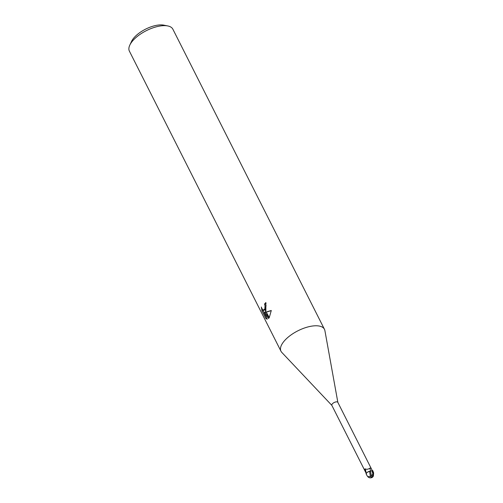 <?xml version="1.0" encoding="UTF-8"?>
<svg xmlns="http://www.w3.org/2000/svg" width="503" height="503" viewBox="0 0 503 503"><rect width="100%" height="100%" fill="white"/><g stroke="black" fill="none" stroke-linecap="round" stroke-linejoin="round"><path stroke-width="0.75" d="M337.871 402.494A3.345 1.465 153.2 0 0 337.815 402.318A3.345 1.465 153.2 0 0 335.117 402.117A3.345 1.465 153.2 0 0 332.018 404.286A3.345 1.465 153.2 0 0 331.835 405.336L366.197 473.348M366.039 473.015L366.398 473.744M366.391 473.122L365.335 471.607L364.688 469.374L365.065 468.827C366.48 469.557 368.051 469.368 369.78 468.268C370.327 467.671 371.032 468.18 371.887 469.789L337.815 402.318M324.913 330.697A24.351 10.638 153.2 0 0 324.46 329.302A24.351 10.638 153.2 0 0 304.843 327.874A24.351 10.638 153.2 0 0 282.296 343.631A24.351 10.638 153.2 0 0 281.793 352.396L331.879 405.418M324.46 329.302L172.862 29.18A24.351 10.638 153.2 0 0 167.795 25.949L163.815 25.15A20.698 9.041 153.2 0 0 132.276 40.077A20.698 9.041 153.2 0 0 131.516 41.466L129.793 45.151A24.351 10.638 153.2 0 0 129.39 51.136L280.995 351.264A24.351 10.638 153.2 0 0 281.843 352.452M167.795 25.949A24.351 10.638 153.2 0 0 130.692 43.51A24.351 10.638 153.2 0 0 129.793 45.151M337.859 402.4L324.9 330.616A24.351 10.638 153.2 0 0 306.27 327.415A24.351 10.638 153.2 0 0 282.296 343.631A24.351 10.638 153.2 0 0 280.995 351.264M264.723 312.514L266.206 312.005L269.13 317.795L268.602 318.468L264.113 312.941L267.269 319.191L265.867 318.525L261.975 310.816L261.302 306.987L261.918 308.609L263.283 310.188L264.741 309.1L265.779 311.162L264.723 312.514L266.282 312.156M266.112 303.24A23.132 10.104 153.2 0 0 265.534 303.95L266.056 305.61L265.288 309.741M265.534 303.95L264.503 304.12A24.351 10.638 -26.8 0 1 265.817 302.567L265.886 310.929L264.836 308.842L265.024 305.78L264.503 304.12M266.854 318.368L265.873 318.525M262.836 309.898L264.201 312.929M263.044 310.64L261.975 310.816M266.401 311.942L271.293 310.489L269.256 317.6L266.206 312.005M271.287 310.615L266.477 312.093M265.131 309.886L263.71 310.238M264.113 312.941L265.156 312.772L269.023 317.588M372.679 476.907L372.704 477.026A3.534 1.465 -112 0 1 372.629 477.096A3.534 1.465 -112 0 1 371.862 477.146A3.163 0.987 -68.7 0 0 373.427 472.311L373.358 472.065A3.653 1.597 -26.8 0 1 373.383 472.097L372.66 470.632L373.169 472.166L372.893 474.071L371.321 475.932L370.51 471.116A3.974 1.232 76.7 0 0 369.78 468.268M369.887 471.179A3.131 1.371 153.2 0 0 367.253 472.336L369.56 471.273L370.384 476.391L367.882 476.706L367.039 475.656L366.058 473.568L367.253 472.336M366.077 473.034A3.772 1.169 76.7 0 0 365.065 468.827L364.688 469.374A3.961 1.226 76.7 0 1 365.335 471.607M372.189 470.45L371.415 468.871M371.918 477.07A3.408 1.415 68 0 0 372.578 476.989A3.408 1.415 68 0 0 372.673 476.894L373.396 476.058L373.61 472.977A3.471 1.515 153.2 0 0 373.471 472.864M367.882 476.706A3.527 3.527 0 0 0 369.938 477.724A3.024 2.264 -133.7 0 0 371.742 477.096M366.058 473.568A3.653 1.597 153.2 0 0 366.127 473.883L366.442 474.486M370.623 477.837L371.962 477.485M370.384 476.391L370.579 476.385A3.534 0.692 40.8 0 0 371.862 477.146A3.163 2.37 46.3 0 1 370.045 477.85A3.163 2.37 46.3 0 1 367.341 476.115L367.071 475.7M373.61 472.977L373.383 472.097M370.51 471.116L372.792 470.563M371.321 475.932L370.378 476.555M372.893 474.071L372.094 470.915A5.489 1.698 76.7 0 0 371.887 469.789M372.578 476.989A3.527 3.527 0 0 0 373.226 476.316M370.045 477.85A3.653 3.653 0 0 0 372.629 477.096M366.171 473.971L366.693 475.008"/></g></svg>
